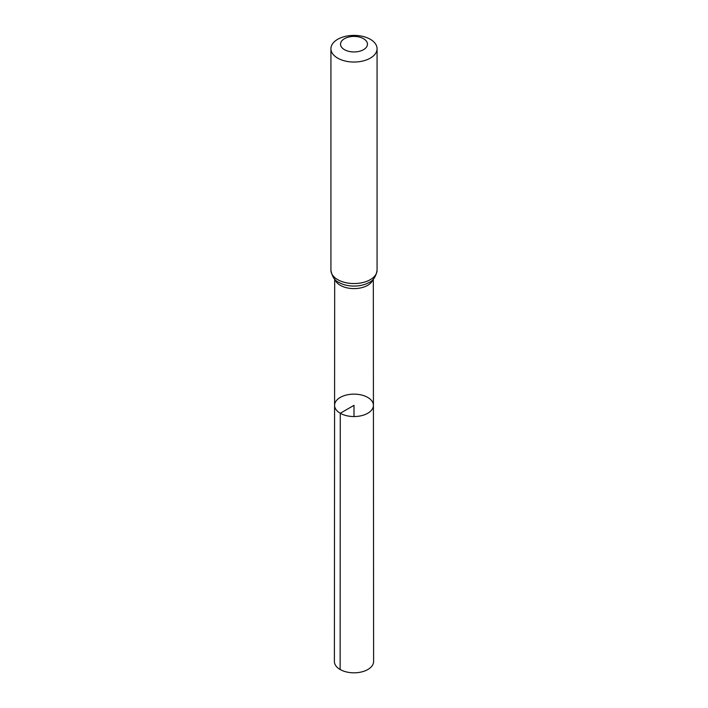 <?xml version="1.0" encoding="UTF-8"?>
<svg xmlns="http://www.w3.org/2000/svg" width="708" height="708" viewBox="0 0 708 708"><rect width="100%" height="100%" fill="white"/><g stroke="black" fill="none" stroke-linecap="round" stroke-linejoin="round"><path stroke-width="1.06" d="M340.274 413.268A19.417 11.204 180 0 1 334.583 405.339A19.417 11.204 180 0 1 354 394.135A19.417 11.204 180 0 1 373.417 405.339A19.417 11.204 180 0 1 361.434 415.693A19.417 11.204 180 0 1 340.274 413.268A19.417 11.204 180 0 1 334.583 405.339L334.388 661.493A19.612 11.319 180 0 0 340.132 669.503A19.612 11.319 180 0 0 361.505 671.954A19.612 11.319 180 0 0 373.612 661.493L373.417 405.339A19.417 11.204 180 0 1 361.434 415.693A19.417 11.204 180 0 1 340.274 413.268M344.486 49.684A13.461 7.77 180 0 1 350.513 36.683A13.461 7.77 180 0 1 367.001 46.197A13.461 7.77 180 0 1 344.486 49.684M337.689 58.136A23.072 13.319 180 0 1 330.928 48.719A23.072 13.319 180 0 1 354 35.4A23.072 13.319 180 0 1 377.072 48.719A23.072 13.319 180 0 1 362.832 61.021A23.072 13.319 180 0 1 337.689 58.136M354 416.552L354 405.339L340.274 413.268L340.132 669.503M373.001 279.456A19.32 11.151 180 0 1 359.752 288.094A19.32 11.151 180 0 1 340.344 285.333A19.32 11.151 180 0 1 334.999 279.456M377.072 48.719L377.072 270.226A23.072 13.319 180 0 1 362.832 282.527A23.072 13.319 180 0 1 337.689 279.642A23.072 13.319 180 0 1 330.928 270.226C332.132 276.74 334.804 280.81 338.964 282.457L339.557 282.793A21.196 12.24 180 0 1 339.017 282.492M377.072 270.226C375.957 276.766 373.081 280.952 368.443 282.793A21.196 12.24 180 0 1 339.557 282.793M334.68 279.129L334.583 405.339M373.32 279.129L373.417 405.339M330.928 48.719L330.928 270.226"/></g></svg>
